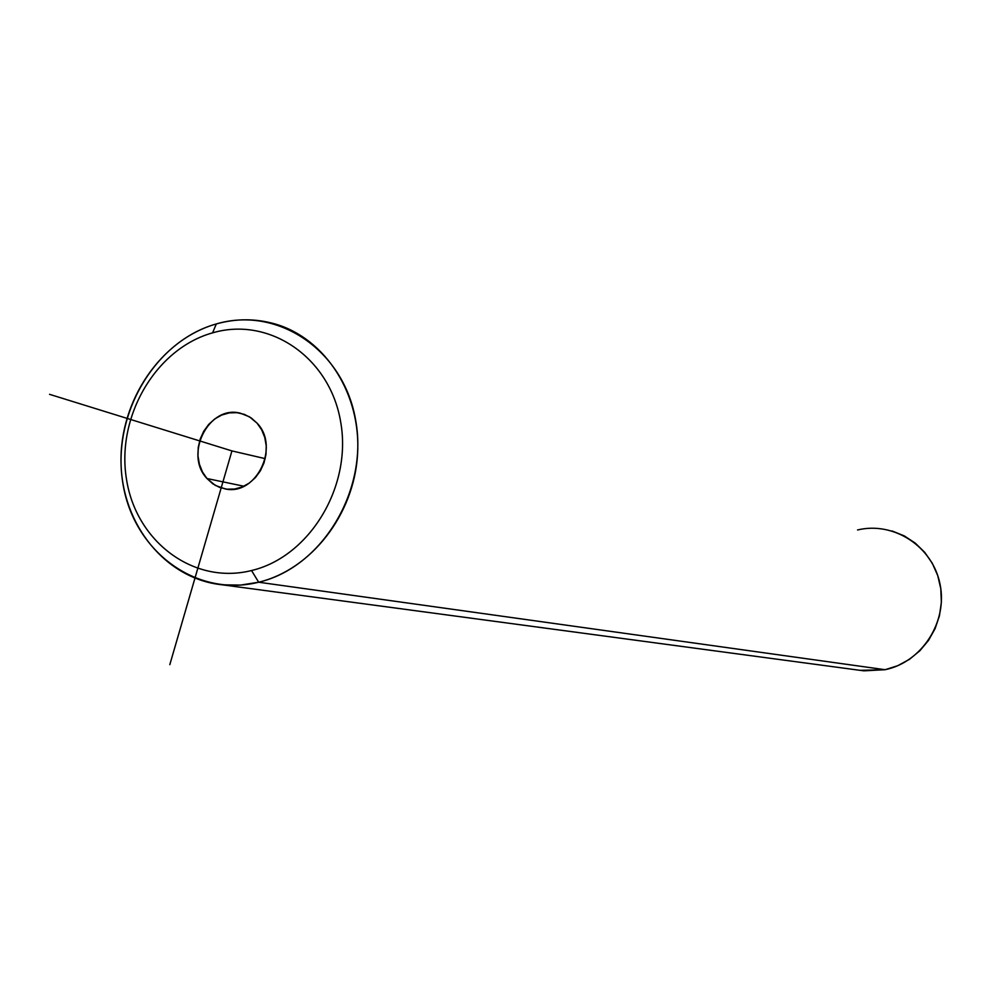 <?xml version="1.0" encoding="UTF-8"?>
<svg xmlns="http://www.w3.org/2000/svg" width="991" height="991" viewBox="0 0 991 991"><rect width="100%" height="100%" fill="white"/><g stroke="black" fill="none" stroke-linecap="round" stroke-linejoin="round"><path stroke-width="1.49" d="M212.594 332.852C269.193 316.179 330.065 357.33 340.693 422.079C352.201 486.593 309.539 556.868 251.528 570.531C193.654 585.148 135.829 541.557 126.439 478.888C116.22 416.418 155.835 348.597 212.594 332.852L216.298 323.946C277.777 305.748 344.125 350.356 355.769 420.816C368.355 491.016 321.827 567.496 258.676 582.225L251.528 570.531C309.539 556.868 352.201 486.593 340.693 422.079C330.065 357.33 269.193 316.179 212.594 332.852C155.835 348.597 116.22 416.418 126.439 478.888C135.829 541.557 193.654 585.148 251.528 570.531L258.676 582.225C195.685 598.007 132.93 550.513 122.76 482.506C111.698 414.709 154.633 341.127 216.298 323.946L212.594 332.852M257.041 423.132L251.181 417.917L244.368 414.374L236.948 412.677L229.293 412.888L221.786 415.006L214.812 418.908L208.692 424.408L203.75 431.221L200.207 439.013L198.25 447.387L197.977 455.947L199.402 464.259L202.449 471.914L206.983 478.529L212.768 483.781L219.519 487.386L226.914 489.182L234.582 489.046L242.138 487.002L249.187 483.137L255.381 477.637L260.398 470.787L263.99 462.933L265.972 454.473L266.232 445.826L264.758 437.44L261.649 429.747L257.041 423.132C280.218 446.743 256.26 496.045 225.217 488.935L215.282 485.379L206.983 478.529L243.897 486.234L206.983 478.529C183.62 454.237 209.089 404.464 240.553 413.259L249.484 416.827L257.041 423.132M258.676 582.225C311.087 569.627 353.998 514.812 357.553 454.547C361.405 394.294 325.482 338.451 275.102 323.97C255.69 318.433 236.081 318.421 216.298 323.946C161.013 339.517 119.626 400.426 121.026 462.686C121.992 524.957 165.918 579.128 222.257 584.814L240.454 585.099L258.676 582.225L885.124 669.705L258.676 582.225M892.135 530.978L904.263 535.896L915.25 543.105L924.714 552.334L932.308 563.284L937.734 575.56L940.793 588.704L941.376 602.255L939.456 615.733L935.108 628.616L928.468 640.459L919.809 650.814L909.441 659.337L897.735 665.704L885.124 669.705L863.805 670.833L222.257 584.814M860.077 670.337L885.124 669.705C921.878 662.186 947.929 621.877 940.038 584.195C932.68 546.388 893.709 521.192 857.549 529.974M49.55 394.331L231.931 450.917L169.808 664.664M231.931 450.917L265.216 458.647"/></g></svg>
